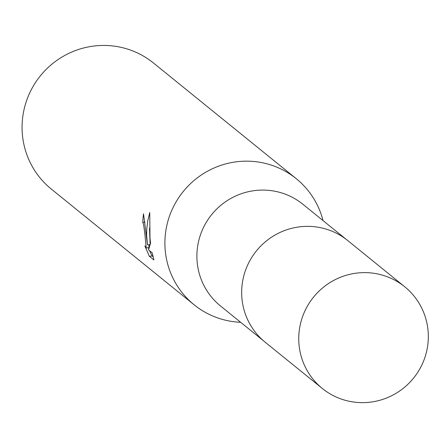 <?xml version="1.0" encoding="UTF-8"?>
<svg xmlns="http://www.w3.org/2000/svg" width="448" height="448" viewBox="0 0 448 448"><rect width="100%" height="100%" fill="white"/><g stroke="black" fill="none" stroke-linecap="round" stroke-linejoin="round"><path stroke-width="0.67" d="M346.237 239.383L302.87 204.249A65.447 64.35 129 0 0 231.398 198.128A65.447 64.35 129 0 0 197.154 262.069A65.447 64.35 129 0 0 220.472 305.945L263.833 341.079M323.036 220.59A81.133 79.772 129 0 0 296.279 178.718A81.133 79.772 129 0 0 207.676 171.136A81.133 79.772 129 0 0 165.228 250.398A81.133 79.772 129 0 0 194.13 304.791A81.133 79.772 129 0 0 240.638 322.286M145.068 222.113L142.778 222.359A81.133 79.772 -51 0 1 143.528 213.774L147.482 244.877L146.625 235.329L146.782 228.794L147.806 220.606L149.75 212.492L149.99 238.056L150.55 243.135L148.557 249.906L152.23 252.879L153.877 259.935M296.279 178.718L153.457 62.994A81.133 79.772 129 0 0 64.848 55.412A81.133 79.772 129 0 0 22.4 134.674A81.133 79.772 129 0 0 51.307 189.067L194.13 304.791M153.877 259.941L149.346 256.273L152.141 255.97L153.115 256.754M149.346 256.267L144.822 245.879L146.222 247.957L144.861 233.901L143.573 224.403L142.778 222.359M148.316 247.733L148.77 248.886M149.531 250.695L152.141 255.965M150.002 244.608L147.482 244.877M149.481 228.161L150.119 244.272M148.994 244.714L148.943 247.66L146.222 247.957M357.655 272.994A65.447 64.35 129 0 0 301.627 319.514A65.447 64.35 129 0 0 322.353 388.5A65.447 64.35 129 0 0 369.421 402.27A65.447 64.35 129 0 0 425.443 355.779A65.447 64.35 129 0 0 404.757 286.798A65.447 64.35 129 0 0 357.655 272.994M404.757 286.798L347.71 240.542A65.47 64.378 129 0 0 300.586 226.733A65.47 64.378 129 0 0 244.535 273.269A65.47 64.378 129 0 0 265.272 342.283L322.353 388.5"/></g></svg>
